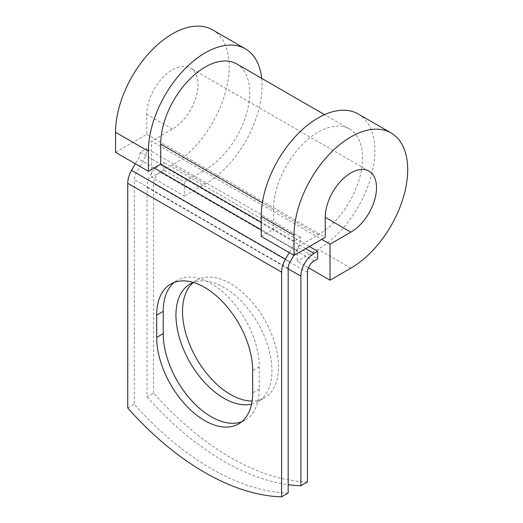 <?xml version="1.0" encoding="UTF-8"?>
<svg xmlns="http://www.w3.org/2000/svg" width="523" height="523" viewBox="0 0 523 523"><rect width="100%" height="100%" fill="white"/><g stroke="black" fill="none" stroke-linecap="round" stroke-linejoin="round"><path stroke-width="0.39" stroke-dasharray="2.62 1.96" d="M241.744 421.747A67.892 39.199 -120 0 0 245.189 420.126A67.892 39.199 -120 0 0 259.251 389.047L259.251 366.78A67.892 39.199 -120 0 0 229.61 298.456A67.892 39.199 -120 0 0 177.297 280.269A67.892 39.199 -120 0 0 174.172 282.44M251.55 404.148A67.892 39.199 60 0 0 257.904 401.651A67.892 39.199 60 0 0 268.312 347.246A67.892 39.199 60 0 0 223.962 287.421A67.892 39.199 60 0 0 193.399 282.459A67.892 39.199 60 0 1 196.583 280.269A67.892 39.199 60 0 1 230.525 283.629A67.892 39.199 60 0 1 274.876 343.454A67.892 39.199 60 0 1 264.475 397.859A67.892 39.199 60 0 1 252.112 401.036M307.459 481.925A253.864 146.571 60 0 1 153.592 393.093L147.028 396.885L147.028 187.332A18.567 10.722 -60 0 1 160.156 164.588L163.849 162.457L163.849 170.04L184.364 181.886L184.364 196.099L151.539 177.147L151.539 141.138L321.737 239.397M153.592 393.093L153.592 183.54A9.283 5.361 -60 0 1 160.156 172.172L163.849 170.04M309.426 246.51L163.849 162.457M288.173 493.058A253.864 146.571 60 0 1 134.306 404.227L134.306 179.513A9.283 5.361 120 0 1 136.228 173.048L142.903 161.489A18.567 10.722 -60 0 0 146.747 148.545L140.184 152.337A9.283 5.361 -60 0 1 138.262 158.809L135.392 163.784M147.028 396.885A253.864 146.571 -120 0 0 288.173 484.658M127.743 408.018L134.306 404.227M289.258 252.616L292.128 247.641A9.283 5.361 -60 0 0 294.05 241.168L300.614 237.377A18.567 10.722 -60 0 1 296.77 250.321L293.9 255.296M300.614 237.377L146.747 148.545M294.05 241.168L273.536 229.322L273.536 209.285A62.956 36.349 -60 0 1 301.019 145.93A62.956 36.349 -60 0 1 349.534 129.057A62.956 36.349 -60 0 1 359.183 179.507A62.956 36.349 -60 0 1 318.056 234.99L297.201 247.026L317.716 258.872M236.697 63.917A62.956 36.349 -60 0 1 246.346 114.367A62.956 36.349 -60 0 1 205.219 169.844L184.364 181.886M140.184 152.337L160.698 164.183M308.472 267.75L297.201 261.245L297.201 247.026M358.235 113.981A80.365 46.403 -60 0 1 370.559 178.382A80.365 46.403 -60 0 1 318.056 249.203L297.201 261.245M115.563 152.337L146.747 134.333L146.747 114.295A36.264 20.94 -60 0 1 162.581 77.796A36.264 20.94 -60 0 1 190.529 68.082A36.264 20.94 -60 0 1 196.086 97.141A36.264 20.94 -60 0 1 172.394 129.103L151.539 141.138M261.677 78.332A80.365 46.403 -60 0 1 205.219 184.057L184.364 196.099M212.58 29.889A80.365 46.403 -60 0 1 224.897 94.284A80.365 46.403 -60 0 1 172.394 165.105L151.539 177.147M261.225 236.435L273.536 229.322L261.225 222.216M146.747 134.333L325.234 237.377M259.251 389.047L252.681 392.838M305.733 248.641L160.156 164.588M288.173 268.351L134.306 179.513M288.173 268.822L147.028 187.332M307.459 272.378L153.592 183.54M290.095 261.879L136.228 173.048M296.77 250.321L142.903 161.489M314.022 261.003L160.156 172.172M318.056 234.99L205.219 169.844M273.536 209.285L262.343 202.826M292.128 247.641L261.225 229.8M154.135 167.968L138.262 158.809M259.251 366.78L252.681 370.572M350.881 268.155L318.056 249.203M172.394 129.103L146.747 114.295M205.219 184.057L172.394 165.105M245.189 420.126L238.619 423.918M190.019 284.054L196.583 280.269M349.534 129.057L324.561 114.642M257.904 401.651L264.475 397.859M177.297 280.269L170.733 284.054M369.016 171.126L190.529 68.082"/><path stroke-width="0.78" d="M204.676 420.557A67.892 39.199 -120 0 0 238.619 423.918A67.892 39.199 -120 0 0 252.681 392.838L252.681 370.572A67.892 39.199 -120 0 0 223.046 302.248A67.892 39.199 -120 0 0 170.733 284.054A67.892 39.199 -120 0 0 156.671 315.134L156.671 337.407A67.892 39.199 -120 0 0 204.676 420.557M174.172 282.44A67.892 39.199 -120 0 0 163.235 311.348L163.235 333.615A67.892 39.199 -120 0 0 211.24 416.766A67.892 39.199 -120 0 0 241.744 421.747M252.112 401.036A67.892 39.199 60 0 1 230.525 394.499A67.892 39.199 60 0 1 187.129 337.701A67.892 39.199 60 0 1 193.425 282.466A67.892 39.199 60 0 0 190.019 284.054A67.892 39.199 60 0 0 179.611 338.459A67.892 39.199 60 0 0 223.962 398.284A67.892 39.199 60 0 0 251.55 404.148M288.173 484.658A253.864 146.571 -120 0 0 300.895 485.717L307.459 481.925L307.459 272.378A9.283 5.361 -60 0 1 314.022 261.003L317.716 258.872L317.716 251.295L309.426 246.51M300.895 485.717L300.895 276.164A18.567 10.722 -60 0 1 314.022 253.426L317.716 251.295M135.392 163.784L131.587 170.367A18.567 10.722 120 0 0 127.743 183.305L127.743 408.018A253.864 146.571 60 0 0 281.609 496.85L288.173 493.058L288.173 268.351A9.283 5.361 120 0 1 290.095 261.879L293.9 255.296M289.258 252.616L285.453 259.199A18.567 10.722 120 0 0 281.609 272.137L281.609 496.85M262.343 202.826L160.698 144.139A62.956 36.349 -60 0 1 188.182 80.784A62.956 36.349 -60 0 1 236.697 63.917L324.561 114.642M160.698 144.139L160.698 164.183L148.388 171.289L115.563 152.337L115.563 132.299A80.365 46.403 -60 0 1 150.65 51.417A80.365 46.403 -60 0 1 212.58 29.889L245.405 48.842A80.365 46.403 -60 0 1 261.677 78.332M325.234 217.339L350.881 232.147A36.264 20.94 -60 0 0 374.573 200.191A36.264 20.94 -60 0 0 369.016 171.126A36.264 20.94 -60 0 0 341.068 180.84A36.264 20.94 -60 0 0 325.234 217.339L325.234 237.377L294.05 255.381L294.05 235.343A80.365 46.403 -60 0 1 329.13 154.468A80.365 46.403 -60 0 1 391.06 132.934A80.365 46.403 -60 0 1 403.383 197.334A80.365 46.403 -60 0 1 350.881 268.155L330.026 280.197L308.472 267.75M321.737 239.397L330.026 244.189L330.026 280.197M350.881 232.147L330.026 244.189M294.05 235.343L261.225 216.391A80.365 46.403 -60 0 1 296.306 135.516A80.365 46.403 -60 0 1 358.235 113.981L391.06 132.934M148.388 171.289L148.388 151.245A80.365 46.403 -60 0 1 183.475 70.37A80.365 46.403 -60 0 1 245.405 48.842M261.225 216.391L261.225 236.435L294.05 255.381M314.022 253.426L305.733 248.641M281.609 272.137L127.743 183.305M300.895 276.164L288.173 268.822M261.225 222.216L160.698 164.183M261.225 229.8L154.135 167.968M285.453 259.199L131.587 170.367M163.235 311.348L156.671 315.134M163.235 333.615L156.671 337.407M148.388 151.245L115.563 132.299"/></g></svg>
